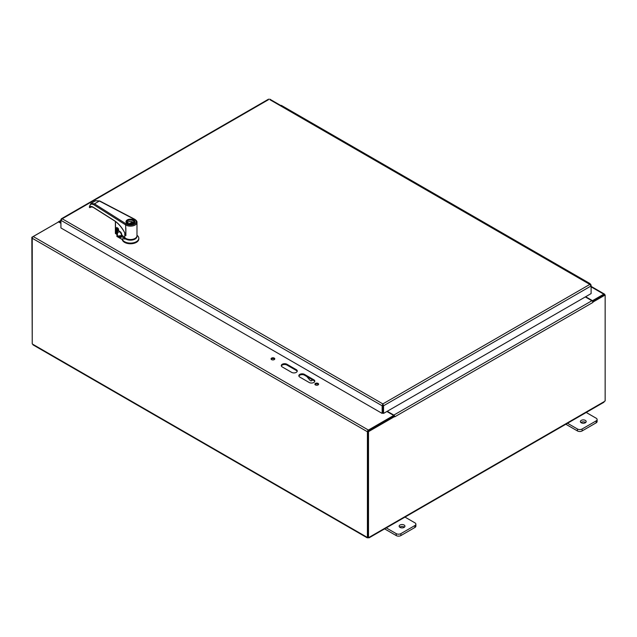<?xml version="1.0" encoding="UTF-8"?>
<svg xmlns="http://www.w3.org/2000/svg" width="637" height="637" viewBox="0 0 637 637"><rect width="100%" height="100%" fill="white"/><g stroke="black" fill="none" stroke-linecap="round" stroke-linejoin="round"><path stroke-width="0.96" d="M309.152 382.479L299.804 377.08A3.304 1.911 180 0 1 298.833 375.734A3.304 1.911 180 0 1 300.871 373.967A3.304 1.911 180 0 1 304.478 374.381L313.826 379.779A3.304 1.911 180 0 1 314.797 381.133A3.304 1.911 180 0 1 312.759 382.893A3.304 1.911 180 0 1 309.152 382.479M314.726 381.531A3.304 1.911 0 0 0 313.826 380.584L304.478 375.185A3.304 1.911 0 0 0 301.205 374.699A3.304 1.911 0 0 0 298.904 376.133M291.619 372.358L282.271 366.96A3.304 1.911 180 0 1 281.299 365.606A3.304 1.911 180 0 1 283.338 363.846A3.304 1.911 180 0 1 286.945 364.26L296.293 369.659A3.304 1.911 180 0 1 297.264 371.005A3.304 1.911 180 0 1 295.226 372.772A3.304 1.911 180 0 1 291.619 372.358M297.192 371.411A3.304 1.911 0 0 0 296.293 370.455L286.945 365.057A3.304 1.911 0 0 0 283.672 364.579A3.304 1.911 0 0 0 281.371 366.012M274.643 359.26A1.855 1.075 0 0 0 272.915 358.583A1.855 1.075 0 0 0 271.195 359.26M271.601 359.618A1.855 1.075 180 0 1 271.059 358.862A1.855 1.075 180 0 1 272.915 357.787A1.855 1.075 180 0 1 274.778 358.862A1.855 1.075 180 0 1 273.631 359.849A1.855 1.075 180 0 1 271.601 359.618M318.476 384.565A1.855 1.075 0 0 0 316.748 383.896A1.855 1.075 0 0 0 315.028 384.565M315.434 384.931A1.855 1.075 180 0 1 314.893 384.167A1.855 1.075 180 0 1 316.748 383.1A1.855 1.075 180 0 1 318.611 384.167A1.855 1.075 180 0 1 317.465 385.162A1.855 1.075 180 0 1 315.434 384.931M32.383 237.593L31.85 237.282L58.198 222.13A1.393 0.804 60 0 1 58.437 221.795A1.393 0.804 60 0 1 59.137 221.867L60.929 222.902M592.832 302.081L592.88 302.448A1.393 0.804 -120 0 0 591.892 300.736L585.299 296.938M592.88 302.448L394.805 416.805A1.393 0.804 -120 0 0 394.805 416.725M394.757 416.439A1.393 0.804 -120 0 0 393.817 415.093L387.232 411.287M33.578 344.728L32.431 344.06A0.924 0.533 60 0 0 32.24 343.861L32.24 238.246A1.393 0.804 -60 0 1 33.228 236.542L58.54 221.923L60.929 223.3M394.805 416.805L394.112 416.065L367.812 431.249L367.812 537.19L368.505 537.588A0.924 0.533 -60 0 1 369.149 537.317L368.266 537.827A0.924 0.533 0 0 0 368.051 537.835L367.231 537.357A0.924 0.533 60 0 1 367.414 537.373L367.414 431.759A1.393 0.804 -60 0 1 368.401 430.055L393.722 415.435L393.722 416.24L368.242 430.994M386.882 411.494L393.722 415.435M592.482 301.309L592.482 300.68L585.65 296.731M592.482 300.68L603.772 294.167A1.393 0.804 120 0 1 604.465 294.095A1.393 0.804 120 0 1 604.76 294.732L604.76 294.796M603.932 294.923L592.561 301.436M367.414 537.373L367.812 537.142M367.812 431.249L368.505 431.647L394.805 416.463M592.88 302.105L605.15 295.019L605.15 400.968A0.924 0.533 -60 0 0 604.505 401.437L603.414 402.066M592.585 301.476L604.457 294.62L605.15 295.019M33.005 344.864L367.231 537.827L367.231 537.357L32.431 344.06M368.051 537.835L368.051 537.333M31.85 237.282L32.24 343.454M368.505 537.588L368.505 431.647M604.505 401.437L369.149 537.317L369.118 537.811L603.964 402.226M565.831 424.242L577.441 430.938A3.304 1.911 -0 0 0 582.114 430.938L596.144 422.841A3.304 1.911 -0 0 0 597.116 421.495L597.116 419.552A3.304 1.911 180 0 1 596.144 420.898L582.114 428.996A3.304 1.911 180 0 1 577.441 428.996L567.105 423.032M585.642 422.546A2.898 1.672 -0 0 0 585.331 422.339A2.898 1.672 -0 0 0 580.928 422.546M585.809 412.235L596.144 418.198A3.304 1.911 180 0 1 597.116 419.552M585.331 420.396A2.898 1.672 180 0 1 586.183 421.575A2.898 1.672 180 0 1 583.285 423.247A2.898 1.672 180 0 1 580.387 421.575A2.898 1.672 180 0 1 582.178 420.03A2.898 1.672 180 0 1 585.331 420.396M384.597 528.869L396.214 535.574A3.304 1.911 0 0 0 400.888 535.574L414.91 527.476A3.304 1.911 0 0 0 415.881 526.13L415.881 524.179A3.304 1.911 180 0 1 414.91 525.533L400.888 533.631A3.304 1.911 180 0 1 396.214 533.631L385.879 527.667M404.415 527.181A2.898 1.672 0 0 0 404.105 526.966A2.898 1.672 0 0 0 399.702 527.181M404.575 516.862L414.91 522.834A3.304 1.911 180 0 1 415.881 524.179M404.105 525.023A2.898 1.672 180 0 1 404.949 526.21A2.898 1.672 180 0 1 402.058 527.882A2.898 1.672 180 0 1 399.16 526.21A2.898 1.672 180 0 1 400.944 524.665A2.898 1.672 180 0 1 404.105 525.023M476.954 218.77A1.656 0.956 -60 0 1 477.686 218.738L468.521 213.443A1.656 0.956 120 0 0 467.789 213.475A1.656 0.956 -60 0 1 468.521 213.443L459.357 208.156A1.656 0.956 120 0 0 458.624 208.188M458.25 207.973A1.656 0.956 -60 0 1 458.982 207.941A1.656 0.956 -60 0 1 459.15 208.084M458.982 207.941L449.818 202.646A1.656 0.956 120 0 0 449.085 202.677A1.656 0.956 -60 0 1 449.818 202.646L440.653 197.359A1.656 0.956 120 0 0 439.92 197.39M439.546 197.175A1.656 0.956 -60 0 1 440.278 197.144A1.656 0.956 -60 0 1 440.446 197.287M440.278 197.144L431.114 191.848A1.656 0.956 120 0 0 430.381 191.88A1.656 0.956 -60 0 1 431.114 191.848L421.949 186.561A1.656 0.956 120 0 0 421.216 186.593M420.842 186.37A1.656 0.956 -60 0 1 421.575 186.346A1.656 0.956 -60 0 1 421.742 186.49M421.575 186.346L412.41 181.051A1.656 0.956 120 0 0 411.677 181.083A1.656 0.956 -60 0 1 412.41 181.051L403.245 175.764A1.656 0.956 120 0 0 402.512 175.788M402.138 175.573A1.656 0.956 -60 0 1 402.871 175.541A1.656 0.956 -60 0 1 403.038 175.693M402.871 175.541L393.706 170.254A1.656 0.956 120 0 0 392.973 170.286A1.656 0.956 -60 0 1 393.706 170.254L384.541 164.959A1.656 0.956 120 0 0 383.808 164.991M383.442 164.776A1.656 0.956 -60 0 1 384.167 164.744A1.656 0.956 -60 0 1 384.334 164.895M384.167 164.744L375.002 159.457A1.656 0.956 120 0 0 374.277 159.489A1.656 0.956 -60 0 1 375.002 159.457L365.837 154.162A1.656 0.956 120 0 0 365.112 154.194M364.738 153.979A1.656 0.956 -60 0 1 365.463 153.947A1.656 0.956 -60 0 1 365.63 154.09M365.463 153.947L356.306 148.66A1.656 0.956 120 0 0 355.573 148.692A1.656 0.956 -60 0 1 356.306 148.66L347.141 143.365A1.656 0.956 120 0 0 346.409 143.397M346.034 143.182A1.656 0.956 -60 0 1 346.767 143.15A1.656 0.956 -60 0 1 346.926 143.293M346.767 143.15L337.602 137.863A1.656 0.956 120 0 0 336.869 137.895A1.656 0.956 -60 0 1 337.602 137.863L328.437 132.568A1.656 0.956 120 0 0 327.705 132.6M327.33 132.385A1.656 0.956 -60 0 1 328.063 132.353A1.656 0.956 -60 0 1 328.23 132.496M328.063 132.353L318.898 127.058A1.656 0.956 120 0 0 318.166 127.089A1.656 0.956 -60 0 1 318.898 127.058L309.733 121.771A1.656 0.956 120 0 0 309.001 121.802M289.923 110.79A1.656 0.956 -60 0 1 290.655 110.758L281.49 105.463A1.656 0.956 120 0 0 280.758 105.495M589.169 283.553A1.656 0.956 -60 0 1 589.902 283.529A1.656 0.956 -60 0 1 590.236 284.174M570.465 272.755A1.656 0.956 -60 0 1 571.198 272.724A1.656 0.956 -60 0 1 571.365 272.875M589.902 283.529L580.737 278.234A1.656 0.956 120 0 0 580.004 278.265A1.656 0.956 -60 0 1 580.737 278.234L571.572 272.947A1.656 0.956 120 0 0 570.84 272.97M551.761 261.958A1.656 0.956 -60 0 1 552.494 261.926A1.656 0.956 -60 0 1 552.661 262.078M571.198 272.724L562.033 267.436A1.656 0.956 120 0 0 561.301 267.468A1.656 0.956 -60 0 1 562.033 267.436L552.868 262.141A1.656 0.956 120 0 0 552.136 262.173M533.065 251.161A1.656 0.956 -60 0 1 533.79 251.129A1.656 0.956 -60 0 1 533.957 251.273M552.494 261.926L543.329 256.639A1.656 0.956 120 0 0 542.597 256.671A1.656 0.956 -60 0 1 543.329 256.639L534.164 251.344A1.656 0.956 120 0 0 533.432 251.376M514.362 240.364A1.656 0.956 -60 0 1 515.086 240.332A1.656 0.956 -60 0 1 515.253 240.475M533.79 251.129L524.625 245.842A1.656 0.956 120 0 0 523.901 245.874A1.656 0.956 -60 0 1 524.625 245.842L515.46 240.547A1.656 0.956 120 0 0 514.736 240.579M495.658 229.567A1.656 0.956 -60 0 1 496.39 229.535A1.656 0.956 -60 0 1 496.549 229.678M515.086 240.332L505.929 235.045A1.656 0.956 120 0 0 505.197 235.077A1.656 0.956 -60 0 1 505.929 235.045L496.764 229.75A1.656 0.956 120 0 0 496.032 229.782M496.39 229.535L487.225 224.24A1.656 0.956 120 0 0 486.493 224.272A1.656 0.956 -60 0 1 487.225 224.24L478.061 218.953A1.656 0.956 120 0 0 477.328 218.985M308.627 121.587A1.656 0.956 -60 0 1 309.359 121.556A1.656 0.956 -60 0 1 309.526 121.699M309.359 121.556L300.194 116.26A1.656 0.956 120 0 0 299.462 116.292A1.656 0.956 -60 0 1 300.194 116.26L291.029 110.973A1.656 0.956 120 0 0 290.297 111.005M382.845 405.379L382.853 403.906L382.152 405.777L382.152 413.413L60.929 227.95L60.929 220.314L62.195 218.778L61.359 218.794L60.929 219.51L60.929 220.314L382.152 405.777L382.845 405.379L382.845 413.015L382.152 413.413M382.853 404.702L383.554 405.777L591.104 285.949L591.104 285.145L590.666 284.421L589.83 284.413L591.104 285.949L591.104 293.585L383.554 413.413L383.554 405.777L382.853 403.906L589.83 284.413L269.873 99.683M382.861 405.379L382.861 413.015L383.554 413.413M268.48 99.683L62.195 218.778L382.853 403.906M311.708 379.357L311.708 380.066A1.656 0.956 60 0 1 311.366 380.822L312.241 380.313A1.656 0.956 -120 0 0 312.552 379.843M311.366 380.822A1.656 0.956 60 0 1 309.996 380.273L306.827 376.539M127.066 238.971A5.598 3.233 -0 0 0 133.881 238.971M121.556 236.367L122.336 235.913M120.106 231.828A7.158 4.133 180 0 1 117.718 232.187L117.296 235.443L119.517 237.187A2.97 1.712 -120 0 0 121.563 236.582L125.871 239.066A6.505 3.758 -0 0 0 133.213 239.815A6.505 3.758 -0 0 0 136.955 236.088M121.93 235.387L118.243 236.04L119.7 236.868L121.993 235.475M117.471 228.277L116.882 234.735L118.06 236.367M117.12 234.703L117.112 236.566L122.193 239.496L122.193 238.811L125.871 239.066M136.979 235.252L137.361 235.579A8.329 4.809 180 0 1 138.802 238.278A8.329 4.809 180 0 1 130.935 243.087A8.329 4.809 180 0 1 122.193 238.811M117.702 227.998L117.471 231.972M116.882 234.735L117.296 235.443M117.112 236.566A1.043 0.605 180 0 1 116.81 236.136A1.043 0.605 180 0 1 116.882 235.921M138.802 238.278L138.802 238.963A8.329 4.809 180 0 1 130.935 243.764A8.329 4.809 180 0 1 122.193 239.496M133.412 220.044A4.164 2.405 -0 0 0 132.584 219.669A4.164 2.405 -0 0 0 128.403 219.654A4.164 2.405 -0 0 0 126.309 221.74A4.164 2.405 -0 0 0 130.474 224.152A4.164 2.405 -0 0 0 134.638 221.74A4.164 2.405 -0 0 0 133.412 220.044M133.045 220.251A3.647 2.102 -0 0 0 127.894 220.259A3.647 2.102 -0 0 0 127.894 223.229A3.647 2.102 -0 0 0 133.045 223.229A3.647 2.102 -0 0 0 133.045 220.251M132.95 223.284A3.384 1.951 -0 0 0 133.858 221.955A3.384 1.951 -0 0 0 132.862 220.569A3.384 1.951 -0 0 0 129.176 220.155A3.384 1.951 -0 0 0 127.089 221.955A3.384 1.951 -0 0 0 127.989 223.284M127.344 222.703A3.384 1.951 -0 0 1 132.464 221.867L132.464 222.719M133.603 222.703A3.384 1.951 -0 0 0 133.205 222.289L130.513 223.85M132.464 221.867L129.247 223.722M114.541 220.744L114.27 220.569C118.952 223.667 122.75 228.349 125.664 234.623L125.664 235.133A20.822 11.458 62.2 0 1 125.871 235.626L125.664 224.909A0.78 0.47 -57.7 0 1 126.237 223.969A5.725 3.304 -0 0 0 134.526 224.081A5.725 3.304 -0 0 0 134.319 219.295L99.372 201.013L95.566 200.743L99.73 200.958A0.78 0.43 117.6 0 0 99.372 201.013L94.467 203.848L90.956 203.41L89.299 207.097L89.769 207.646L90.741 206.874L92.891 207.025M126.237 223.969L94.467 203.848A0.78 0.47 122.3 0 0 93.894 204.788C91.195 203.41 89.729 204.286 89.506 207.407L89.53 206.611M90.032 207.582L89.586 207.367C90.327 206.277 91.433 206.173 92.922 207.041L93.193 207.216M93.894 204.788L125.664 224.909A6.505 3.758 -0 0 0 132.822 225.888A6.505 3.758 -0 0 0 136.979 222.385L136.979 235.77A6.505 3.758 180 0 1 132.09 239.408A6.505 3.758 180 0 1 124.772 237.585L121.985 235.188M125.879 235.626L125.871 228.237A6.505 3.758 180 0 1 125.664 228.102M125.664 234.623L123.881 231.151M90.741 206.874L93.002 207.224L114.349 220.744C118.641 223.563 122.224 227.839 125.099 233.564L124.772 232.839M124.772 232.911L124.772 237.585M129.63 239.496A5.415 3.129 -0 0 0 131.31 239.496M91.513 206.699L89.586 207.367M90.677 206.539L90.303 207.399L90.677 206.539M90.82 206.834L90.303 207.399M116.969 227.624A15.097 8.719 -0 0 0 116.961 227.632L118.227 228.444M117.065 234.097A15.097 8.719 -0 0 0 116.961 234.225L116.523 234.249L116.961 234.225L116.961 227.632L116.523 227.664L116.977 227.544M115.623 233.628L115.44 221.485M116.89 227.489L118.466 228.994L118.641 230.737M118.418 228.954L118.402 230.514L120.146 231.764C120.807 231.876 121.428 233.078 121.993 235.372M313.826 379.779L313.826 380.584M304.478 374.381L304.478 375.185M296.293 369.659L296.293 370.455M286.945 364.26L286.945 365.057M368.401 430.055L33.228 236.542M591.104 286.849L603.772 294.167M59.137 221.867L60.929 220.832M367.414 431.759L32.24 238.246M591.892 300.736L393.817 415.093M577.441 428.996L577.441 430.938M582.114 430.938L582.114 428.996M596.144 420.898L596.144 422.841M396.214 533.631L396.214 535.574M400.888 535.574L400.888 533.631M414.91 525.533L414.91 527.476M312.321 379.708L311.708 380.066M119.517 237.187L119.7 236.868A2.707 1.561 -120 0 0 121.078 237.012A2.707 1.561 -120 0 0 121.5 236.518M117.526 228.006L117.718 232.187L116.81 236.136M134.614 221.509A4.22 2.437 180 0 1 134.686 221.955A4.22 2.437 180 0 1 133.547 223.627M127.4 223.627A4.22 2.437 180 0 1 126.253 221.955A4.22 2.437 180 0 1 126.325 221.509M127.312 223.571A4.475 2.588 180 0 1 127.304 219.916A4.475 2.588 180 0 1 133.635 219.916A4.475 2.588 180 0 1 133.643 223.571A4.475 2.588 180 0 1 127.312 223.571M114.27 220.569L92.922 207.041M134.319 219.295A0.78 0.43 -62.4 0 1 134.678 219.239L99.73 200.958M116.523 227.664L116.523 234.249L115.377 233.405L115.416 221.469M118.466 228.994L118.514 230.729L120.194 231.884L121.93 235.579M58.437 221.795L60.929 220.362M591.104 286.379L604.465 294.095M590.674 284.421L269.73 99.125M268.623 99.125L61.359 218.794M121.484 236.438L121.078 237.012M134.638 222.313L134.638 221.74M126.309 222.313L126.309 221.74M134.686 221.955C135.299 222.512 134.256 223.261 131.572 224.2C128.403 224.359 126.636 223.611 126.253 221.955M95.566 200.743L90.972 203.402M136.979 222.385C137.162 221.421 136.39 220.378 134.678 219.239M91.569 206.699L90.04 207.582M90.924 206.77L90.406 207.28M117.041 234.193L115.377 233.405L115.377 221.445"/></g></svg>
